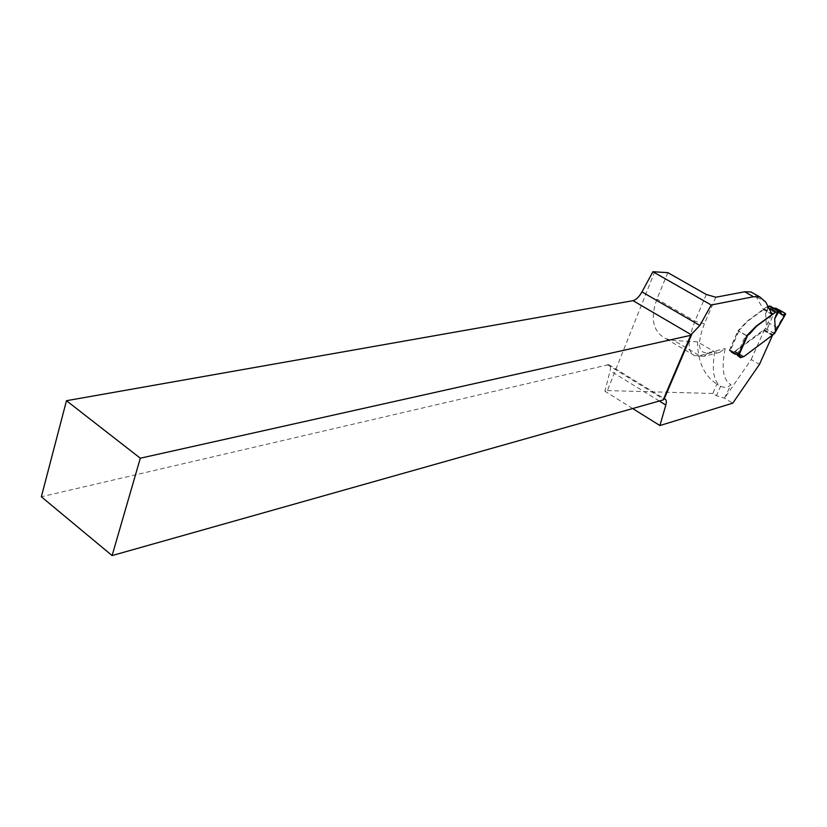 <?xml version="1.0" encoding="UTF-8"?>
<svg xmlns="http://www.w3.org/2000/svg" width="827" height="827" viewBox="0 0 827 827"><rect width="100%" height="100%" fill="white"/><g stroke="black" fill="none" stroke-linecap="round" stroke-linejoin="round"><path stroke-width="0.62" stroke-dasharray="4.13 3.1" d="M654.839 271.432L607.39 390.592L604.909 391.233L610.099 370.754C610.895 367.333 610.46 365.296 608.796 364.635L41.35 496.769M724.442 398.169L731.016 384.648C728.153 387.418 724.669 387.987 720.586 386.354L716.885 384.142L712.781 393.487L716.461 395.699L724.442 398.169L732.763 403.162M667.854 272.652L656.917 299.085C649.97 318.777 653.041 332.009 666.117 338.791L673.871 340.497L697.543 341.83L714.724 351.899L719.583 352.457L725.176 348.57C721.185 368.366 723.129 380.389 731.016 384.648M697.543 341.83C697.657 361.585 704.097 375.696 716.885 384.142M607.39 390.592L712.781 393.487M632.665 408.548L604.909 391.233M772.284 335.803L743.649 356.396L740.372 357.688M738.046 355.476L739.348 355.434M725.848 396.298L751.185 359.549L759.475 364.366M663.182 399.927L663.481 399.234M772.129 314.477L763.59 309.67L754.637 294.019M751.185 359.549L764.127 330.49L734.955 351.609L731.585 352.56L730.592 350.307L739.121 355.279M772.521 335.266L764.127 330.49M763.59 309.67L747.629 321.207L740.713 328.877L737.953 330.81L729.29 350.555L730.592 350.307M737.829 355.527L729.29 350.555M746.564 335.752L737.953 330.81M785.019 313.309L773.865 332.899L765.451 328.598L734.676 351.444L731.306 352.395L730.313 350.141L729.517 350.297L737.88 355.424M768.087 306.641L766.443 307.055L747.339 321.041L738.18 330.562L746.771 335.7M768.386 306.579L765.626 313.712L766.464 326.283L768.19 326.83L775.974 308.244M774.144 307.944L765.44 328.598L774.403 333.684M773.865 332.899L774.506 333.426M774.909 330.635L775.53 331.172M773.814 308.14C771.694 309.701 770.578 309.195 770.454 306.621L780.864 312.441L770.454 306.621C770.588 309.184 771.705 309.68 773.814 308.14C771.694 309.712 770.578 309.205 770.454 306.621C770.578 309.195 771.694 309.701 773.814 308.14L771.477 308.998L770.361 306.207M765.626 313.712L768.686 306.176M770.454 306.621L780.864 312.441M706.299 294.484L694.949 321.124C687.289 340.724 687.216 352.25 694.721 355.713L699.518 355.651L714.724 351.899C711.696 369.917 713.639 381.402 720.586 386.354L716.461 395.699M719.583 352.457L703.922 356.354L699.518 355.651L673.871 340.497M715.779 297.234L704.377 323.822L694.949 321.124L656.917 299.085M659.305 401.023L610.099 370.754M607.276 364.635L663.554 399.172M757.005 297.151L765.699 302.01M704.377 323.822C696.83 343.908 698.029 353.574 707.974 352.809L725.176 348.57M666.117 338.791L694.721 355.713L703.922 356.354L707.974 352.809M743.649 356.396L735.172 351.465M743.432 356.54L734.955 351.609M743.142 356.716L734.665 351.775M742.046 357.13L733.559 352.188M740.61 357.512L732.112 352.55M738.769 355.29L730.241 350.317M738.811 331.307L730.148 351.051M736.971 355.031L745.696 335.255M777.504 327.709L767.983 322.561M767.156 329.094L768.19 326.83M729.652 350.224L738.325 330.459M768.872 308.171L766.681 306.941M766.443 307.055L769.058 308.523M763.952 308.822L771.364 312.988M763.528 309.236L771.839 313.898M764.272 329.673L773.224 334.77M763.921 330.18L772.873 335.266M763.652 330.48L772.604 335.576M734.883 351.299L743.938 356.561M734.676 351.444L743.721 356.706M734.386 351.609L743.432 356.882M733.28 352.023L742.336 357.295M731.833 352.385L740.899 357.678M729.962 350.152L739.059 355.455M608.796 364.645L664.846 399.017M731.585 352.56L740.093 357.522M690.741 335.235L663.419 399.296M729.517 350.297L738.18 330.552M781.525 314.632L771.364 308.936M766.298 312.513L768.655 306.445M731.306 352.395L739.803 357.357M730.313 350.141L739.41 355.445"/><path stroke-width="1.24" d="M754.637 294.019L750.885 291.931L744.672 291.786L715.779 297.234L706.299 294.484L667.854 272.652L652.906 271.732L641.969 291.89L699.859 325.466L690.948 334.749L663.182 399.927L112.1 555.568L140.311 458.21L66.47 400.713L633.037 300.677C636.108 299.839 639.085 296.903 641.969 291.89M112.1 555.568L41.35 496.769L66.47 400.713M746.771 335.7L756.219 326.096L772.129 314.477L765.699 302.01L759.672 296.831L753.511 296.728L711.22 305.008L652.906 271.732M772.284 335.803L759.475 364.366L732.763 403.162L659.925 425.543L632.665 408.548M663.481 399.234L664.846 399.017C666.407 399.596 666.738 401.602 665.818 405.023L659.925 425.543M739.803 357.357L739.514 356.179L740.372 357.688L743.938 356.561L774.392 333.684L775.437 331.4L774.682 318.819L777.483 311.676L775.788 312.048L768.872 308.171M739.348 355.434L739.514 356.179M738.046 355.476L746.874 335.679M711.22 305.008L699.859 325.466M140.311 458.21L690.741 335.317M770.361 306.207L768.087 306.641M747.008 335.752L749.603 333.974L756.509 326.262L775.788 312.048M737.88 355.424L739.41 355.445L739.793 356.344M775.974 308.244L785.019 313.309L775.974 308.244L773.814 308.14C778.021 309.071 781.96 311.045 785.64 314.064C782.973 315.769 780.957 314.994 779.582 311.727C780.957 314.994 782.973 315.769 785.64 314.064C781.96 311.045 778.021 309.071 773.814 308.14L775.974 308.244M777.483 311.676L780.616 311.944L782.073 314.942L785.412 314.25L785.019 313.309L785.412 314.25C782.518 315.718 780.998 315.118 780.864 312.441C781.463 315.345 783.024 315.769 785.536 313.712C781.453 310.807 777.545 308.947 773.814 308.14M778.672 311.769L774.682 318.819M744.672 291.786L753.511 296.728M665.818 405.023L659.305 401.023M664.195 398.945L691.796 334.253M691.083 334.635L633.037 300.677M747.505 335.731L738.759 355.527M780.574 311.934L770.216 306.135M769.306 306.021L779.447 311.696M779.179 311.696L769.089 306.052M769.058 308.523L775.55 312.161M771.364 312.988L773.069 313.95M771.839 313.898L772.645 314.363M775.416 331.369L785.412 314.25M750.885 291.931L759.672 296.831M774.506 333.622L785.567 314.188M782.197 315.004L781.525 314.632M780.616 311.944L770.247 306.145"/></g></svg>
